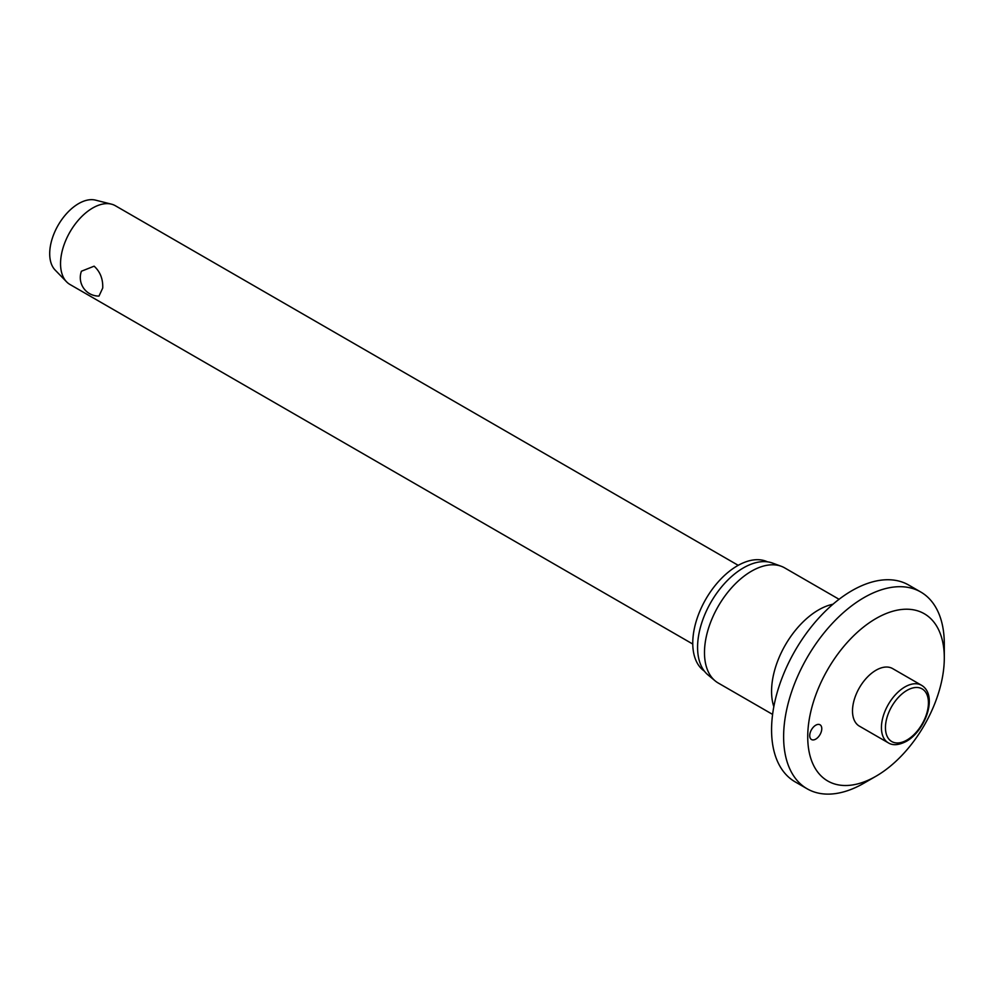 <?xml version="1.0" encoding="UTF-8"?>
<svg xmlns="http://www.w3.org/2000/svg" width="994" height="994" viewBox="0 0 994 994"><rect width="100%" height="100%" fill="white"/><g stroke="black" fill="none" stroke-linecap="round" stroke-linejoin="round"><path stroke-width="1.49" d="M944.3 657.941A96.58 55.763 120 0 0 876.012 618.516A96.58 55.763 120 0 0 807.724 736.79A96.58 55.763 120 0 0 876.012 776.215A96.58 55.763 120 0 0 944.3 657.941L944.3 644.025A113.614 65.604 120 0 0 920.767 592.014A113.614 65.604 120 0 0 833.208 622.455A113.614 65.604 120 0 0 783.62 736.79A113.614 65.604 120 0 0 807.153 788.801A113.614 65.604 120 0 0 863.96 783.173L876.012 776.215M920.767 592.014L908.715 585.056A113.614 65.604 120 0 0 821.156 615.497A113.614 65.604 120 0 0 771.568 729.832A113.614 65.604 120 0 0 795.101 781.843L807.153 788.801M839.06 599.283L784.713 567.909A66.461 38.381 120 0 0 781.247 566.282A66.461 38.381 120 0 0 731.36 588.038A66.461 38.381 120 0 0 704.485 652.611A66.461 38.381 120 0 0 715.108 680.84A66.461 38.381 120 0 0 718.252 683.027L772.599 714.413M781.247 566.282L772.5 563.064A64.871 37.449 120 0 0 723.806 584.31A64.871 37.449 120 0 0 697.577 647.318A64.871 37.449 120 0 0 707.952 674.876L715.108 680.84M767.455 561.834A63.169 36.467 120 0 0 719.345 580.633A63.169 36.467 120 0 0 692.756 643.143A63.169 36.467 120 0 0 704.361 671.124M821.777 728.677A8.524 4.92 -60 0 1 818.062 737.25A8.524 4.92 -60 0 1 811.489 739.536A8.524 4.92 -60 0 1 809.725 735.635A8.524 4.92 -60 0 1 813.452 727.061A8.524 4.92 -60 0 1 820.013 724.775A8.524 4.92 -60 0 1 821.777 728.677M888.313 742.841L859.388 726.142A33.237 19.184 -60 0 1 852.504 710.934A33.237 19.184 -60 0 1 867.016 677.486A33.237 19.184 -60 0 1 892.624 668.589L921.55 685.288A33.237 19.184 120 0 0 904.938 686.929A33.237 19.184 120 0 0 881.429 727.633A33.237 19.184 120 0 0 888.313 742.841C892.861 745.711 898.874 745.214 906.354 741.338C925.389 730.801 938.336 695.253 921.55 685.288M738.207 565.325L115.403 205.758A45.451 26.242 120 0 0 111.44 204.155A45.451 26.242 120 0 0 78.017 220.569A45.451 26.242 120 0 0 60.547 263.671A45.451 26.242 120 0 0 66.586 281.836A45.451 26.242 120 0 0 69.953 284.47L692.768 644.05M102.73 288.024L98.99 296.075A18.464 18.464 0 0 1 81.433 271.225L94.132 266.181C100.195 271.735 103.065 279.016 102.73 288.024M111.44 204.155L95.499 200.129A40.903 23.62 120 0 0 65.43 214.903A40.903 23.62 120 0 0 49.7 253.694A40.903 23.62 120 0 0 55.13 270.045L66.586 281.836M832.972 604.228A66.461 38.381 120 0 0 771.568 691.339A66.461 38.381 120 0 0 773.829 706.672M885.455 727.633A30.392 17.544 120 0 0 906.938 740.045A30.392 17.544 120 0 0 928.433 702.82A30.392 17.544 120 0 0 906.938 690.408A30.392 17.544 120 0 0 885.455 727.633"/></g></svg>
